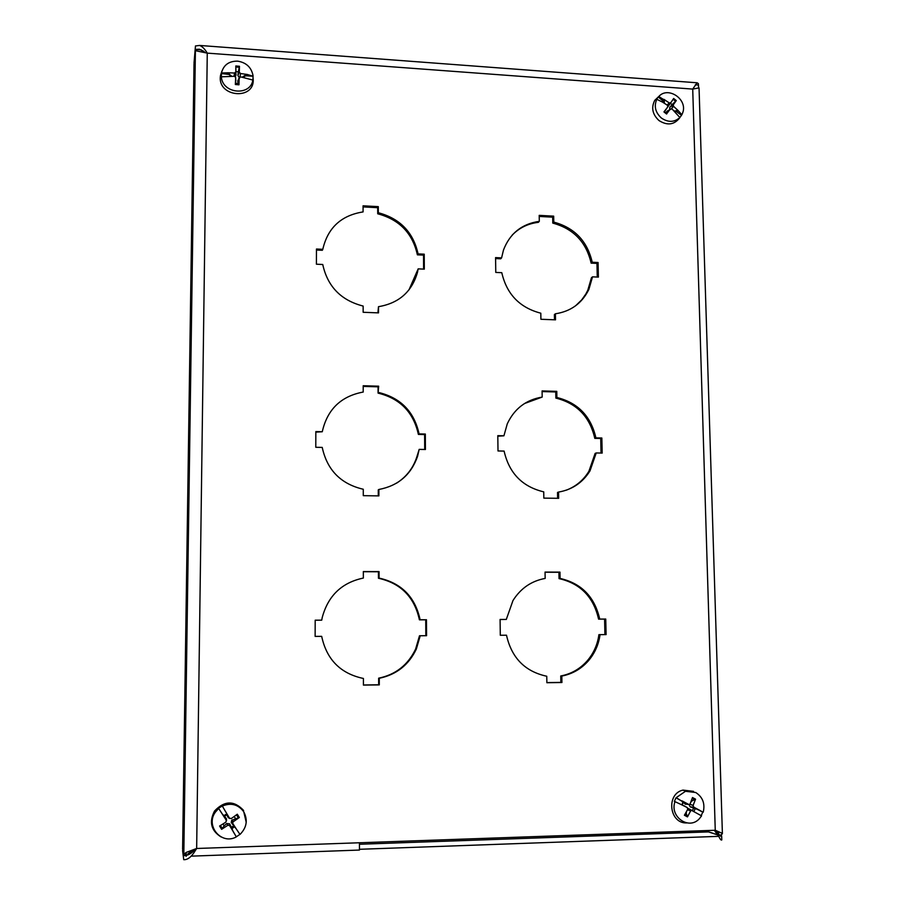 <?xml version="1.0" encoding="UTF-8"?>
<svg xmlns="http://www.w3.org/2000/svg" width="905" height="905" viewBox="0 0 905 905"><rect width="100%" height="100%" fill="white"/><g stroke="black" fill="none" stroke-linecap="round" stroke-linejoin="round"><path stroke-width="1.36" d="M183.726 859.671L182.584 850.508L183.726 859.671C187.663 859.954 191.577 856.854 195.457 850.361L196.657 848.483L186.407 852.34L183.805 854.207L182.606 849.105L194.021 64.097L195.412 50.68L207.268 53.124L196.657 848.483L715.255 830.258L692.721 89.086L699.045 87.887L722.394 833.584M195.367 849.139C191.532 853.596 187.663 855.768 183.783 855.632L185.989 855.553M194.032 62.886L195.469 45.951L194.145 62.886M204.666 52.162L199.428 49.209L195.412 49.447L201.396 49.899M186.215 854.116L183.805 854.207L195.401 50.703L183.817 854.139M187.788 853.992L192.969 849.874M717.993 835.032L708.479 831.91L359.455 844.252M719.011 835.372L721.67 836.243L721.783 839.964C721.149 840.451 720.12 839.24 718.706 836.322L715.255 830.258L722.145 833.256L715.527 830.688M714.283 830.292L718.706 836.322M717.224 833.596L721.67 836.243L720.629 836.277M715.561 830.745L718.717 834.15L718.4 834.806M718.615 835.021L721.624 834.908L722.145 833.256M717.948 834.953L705.086 830.609M698.434 85.025L698.389 83.645L697.088 82.785L692.721 89.086L207.268 53.124C204.779 48.938 202.211 46.381 199.564 45.442L195.469 45.951M553.781 222.098C574.517 227.743 587.322 241.115 592.221 262.224L598.069 262.507L598.386 277.111L592.526 276.84L588.872 289.43C582.017 303.288 570.863 311.411 555.41 313.786L555.512 319.838L540.907 319.273L540.805 313.198C519.719 307.7 506.71 294.193 501.789 272.688L495.77 272.416L495.578 257.597L501.596 257.88L503.452 250.131C509.82 233.49 521.766 223.897 539.301 221.329L539.199 215.367L553.679 216.148L553.781 222.098L552.785 223.105L552.684 217.166L539.222 216.442M539.301 221.329L538.339 222.336C528.034 223.558 519.3 227.834 512.14 235.153M501.596 257.88L500.714 258.807L495.601 258.57M554.482 319.804L554.392 314.578L555.41 313.786M592.526 276.84L591.44 277.722L587.786 290.267L585.807 294.057L581.723 299.849L575.637 305.754M597.255 277.066L596.972 263.4L591.135 263.129C586.259 242.076 573.476 228.739 552.785 223.105M598.069 262.507L596.972 263.4M592.221 262.224L591.135 263.129M553.679 216.148L552.684 217.166M556.88 397.499C577.933 402.77 590.942 416.221 595.909 437.873L601.848 438.009L602.176 453.077L596.225 452.952L589.981 470.905C582.639 482.648 572.164 489.707 558.555 492.071L558.668 498.316L543.837 498.123L543.735 491.856C522.321 486.743 509.108 473.157 504.108 451.086L497.999 450.962L497.807 435.667L503.915 435.803L507.286 423.812C514.391 408.687 526.02 399.772 542.186 397.08L542.084 390.926L556.779 391.356L556.88 397.499L555.862 398.087L555.76 391.967L542.095 391.571M542.186 397.08L524.504 403.528M503.915 435.803L497.807 436.199M557.627 498.304L557.525 492.444L558.555 492.071M596.225 452.952L595.117 453.416L588.884 471.324C583.442 480.216 575.885 486.505 566.225 490.205M601.033 453.054L600.728 438.495L594.8 438.371C589.845 416.775 576.87 403.347 555.862 398.087M601.848 438.009L600.728 438.495M595.909 437.873L594.8 438.371M556.779 391.356L555.76 391.967M560.082 578.442C581.463 583.318 594.664 596.87 599.721 619.077L605.75 619.054L606.09 634.609L600.049 634.643C598.68 644.564 594.811 653.263 588.442 660.752C581.236 668.919 572.367 674.021 561.813 676.058L561.926 682.506L546.869 682.709L546.756 676.25C525.002 671.544 511.585 657.867 506.506 635.22L500.295 635.253L500.092 619.461L506.302 619.439L512.943 600.603C520.647 588.363 531.382 580.965 545.161 578.419L545.048 572.073L559.969 572.118L560.082 578.442L559.041 578.612L558.928 572.288L545.059 572.243M506.302 619.439L500.092 619.518M546.869 682.596L560.862 682.415L560.749 675.978C571.281 673.954 580.139 668.863 587.334 660.707C593.68 653.24 597.538 644.564 598.906 634.665L600.049 634.643M561.926 682.506L560.862 682.415M561.813 676.058L560.749 675.978M604.925 634.609L604.597 619.111L598.578 619.133C593.544 596.983 580.365 583.465 559.041 578.612M605.75 619.054L604.597 619.111M599.721 619.077L598.578 619.133M559.969 572.118L558.928 572.288M378.301 212.732C400.021 218.546 413.28 232.257 418.076 253.886L424.23 254.181L424.321 269.147L418.167 268.864L417.454 272.439C411.843 291.829 398.856 303.232 378.494 306.682L378.516 312.881L363.154 312.282L363.143 306.06C341.038 300.392 327.576 286.546 322.746 264.498L316.411 264.203L316.467 249.022L322.791 249.316C327.734 227.868 341.162 215.401 363.075 211.917L363.075 205.808L378.29 206.634L378.301 212.732L377.713 213.784L377.702 207.698L363.075 206.906M322.791 249.316L322.327 250.289L316.456 250.018M377.905 312.859L378.494 306.682M418.167 268.864L408.958 289.905M423.608 269.113L423.529 255.12L417.386 254.837C412.601 233.264 399.377 219.576 377.713 213.784M424.23 254.181L423.529 255.12M418.076 253.886L417.386 254.837M378.29 206.634L377.702 207.698M378.675 392.487C400.745 397.906 414.207 411.707 419.083 433.902L425.327 434.049L425.429 449.502L419.173 449.378L417.556 456.38C411.062 474.763 398.177 485.793 378.878 489.481L378.89 495.883L363.278 495.669L363.278 489.254C340.812 483.994 327.124 470.046 322.225 447.409L315.788 447.285L315.834 431.595L322.271 431.742C327.293 409.456 340.947 396.22 363.21 392.046L363.199 385.745L378.663 386.186L378.075 393.109L378.064 386.831L363.199 386.401M322.271 431.742L315.834 432.138M378.279 495.872L378.267 489.865L378.878 489.481M419.173 449.378L416.854 456.844C413.246 468.032 406.492 476.799 396.605 483.146M424.705 449.48L424.615 434.57L418.382 434.423C413.517 412.284 400.089 398.517 378.075 393.109M425.327 434.049L424.615 434.57M419.083 433.902L418.382 434.423M378.663 386.186L378.064 386.831M379.059 578.08C401.481 583.092 415.169 596.983 420.124 619.778L426.47 619.755L426.572 635.706L420.214 635.751L416.334 649.066C408.732 664.971 396.379 674.7 379.274 678.275L379.286 684.893L363.414 685.096L363.414 678.467C340.574 673.637 326.66 659.609 321.682 636.351L315.132 636.396L315.189 620.185L321.728 620.163L322.203 617.629C328.04 595.807 341.751 582.616 363.346 578.057L363.335 571.541L379.048 571.587L379.059 578.08L378.448 578.25L378.437 571.768L363.335 571.722M363.346 578.057L362.758 578.216M321.728 620.163L315.189 620.242M363.414 684.983L378.663 684.791L378.652 678.184C395.711 674.621 408.042 664.915 415.621 649.055L419.49 635.763L420.214 635.751M379.286 684.893L378.663 684.791M379.274 678.275L378.652 678.184M425.836 635.717L425.735 619.812L419.411 619.835C414.467 597.096 400.813 583.239 378.448 578.25M426.47 619.755L425.735 619.812M420.124 619.778L419.411 619.835M379.048 571.587L378.437 571.768M666.894 113.487L664.315 111.451L663.942 111.915L667.788 106.892L667.494 105.297L662.494 102.107L656.781 99.29L656.216 99.708L658.795 96.507L664.417 100.07L663.297 101.213L658.229 96.926M664.304 103.204L664.361 99.822M663.84 102.91L664.338 102.401L663.297 101.213M663.987 99.346L662.732 100.636M677.845 110.274L681.884 114.743L681.488 115.286L676.171 111.372L677.845 110.274L673.592 106.36L673.252 104.822L676.295 100.579L673.637 98.475L670.763 102.763L669.214 102.91L664.315 99.595M658.795 96.507C667.935 85.975 687.63 99.12 682.811 112.48L681.884 114.743M681.488 115.286L679.881 117.526C674.316 122.424 668.162 122.594 661.408 118.046C655.356 112.503 653.817 106.258 656.781 99.29M679.881 117.526L671.872 108.747L667.528 110.885M666.906 113.498L670.322 108.894M679.779 117.763C674.248 124.879 667.324 125.806 658.998 120.557C652.46 114.449 651.034 107.729 654.722 100.376L659.213 96.1M676.171 111.372L674.044 110.783M674.508 111.236L677.585 110.263M678.15 110.523L676.861 111.79M671.906 105.749L672.766 107.231M676.295 100.579L672.132 104.629L670.413 103.272M669.632 109.381L669.734 107.356L672.132 104.629M670.763 102.763L667.924 106.654M665.492 110.184L664.394 111.553M666.069 113.001L666.849 111.372M697.981 809.523L690.153 806.864L689.01 804.534M698.275 809.624L696.839 809.194M698.909 809.851L702.778 812.102L697.484 809.432M681.691 804.783L674.994 801.649C669.349 816.83 689.101 830.496 699.441 818.629L701.556 815.88L687.845 808.323M694.022 811.276L695.187 808.719M702.778 812.102L701.194 815.643M698.57 809.715L693.671 807.102L693.14 805.382L695.549 799.172L691.182 801.332M685.945 812.588L687.483 816.887L690.662 810.835L692.246 810.247M681.488 804.692L687.212 807.554L687.743 809.274L684.406 815.247L687.483 816.887M674.994 801.649L674.361 801.445L676.046 797.78L685.47 791.287L695.719 792.497C702.733 797.056 705.233 803.629 703.219 812.215M676.68 797.984L681.918 801.219L676.046 797.78M695.549 799.172L692.495 797.531L690.017 804.183L688.648 804.409L683.004 801.378M686.793 822.928C669.248 823.855 665.82 793.798 682.981 790.099L693.558 791.355M682.63 801.117L681.239 800.721M683.083 801.479L681.985 804.85L683.173 802.69L681.918 801.219M686.454 804.251L683.173 802.69M693.524 808.244L692.529 810.416M686.307 812.713L686.465 811.649M682.166 804.884L684.452 805.993M690.866 802.181L691.409 801.513M246.454 74.504L247.11 74.414L246.827 75.85L245.968 75.884L246.217 74.617L242.348 77.106M245.968 75.884L244.316 76.077L244.418 77.445M247.11 74.414L253.049 76.246L246.827 75.85M253.049 76.246L252.948 80.081L240.425 76.812L238.049 80.24M246.692 74.391L240.515 73.531L239.282 72.219L239.463 66.28L238.354 71.823L235.956 71.619L235.424 76.801M252.936 79.527C251.104 96.462 222.37 94.109 221.363 76.823L234.44 76.303L235.662 77.378L235.639 83.328L238.049 83.532L238.977 84.799L239.158 77.706M235.843 80.964L235.673 77.615L235.379 83.78M221.363 76.823L221.476 72.988C223.512 64.99 228.908 61.042 237.642 61.144C246.16 62.513 251.285 67.253 252.993 75.364L253.038 75.692M221.476 72.988L228.184 72.796L228.377 74.38L221.261 73.52L220.537 75.353L221.906 71.156M239.463 66.28L235.82 65.963L235.832 71.925L234.531 73.011L228.184 72.796M253.117 78.441C255.651 100.919 216.453 97.344 220.537 75.353M227.755 72.751L227.517 74.199M231.816 76.246L230.017 74.855L229.847 76.246M228.388 72.943L230.017 74.855L228.377 74.38M239.35 67.298L235.832 66.993L235.956 71.619M235.639 83.328L238.909 84.075L235.391 83.78M238.049 83.532L237.777 80.873M239.203 77.536L237.925 75.432L238.354 71.823M235.99 828.573L231.533 822.928L231.646 820.292L239.35 817.498L237.302 814.217L231.318 818.539L229.463 818.177L225.594 811.593M236.16 828.788L239.995 834.444C246.748 827.611 248.004 820.077 243.773 811.83L246.217 822.306M233.626 825.835L231.442 827.294L232.789 830.711M233.094 831.401L236.296 836.82L232.902 830.971M231.94 828.573L234.508 826.853M239.938 834.365L236.296 836.82M236.329 828.991L232.811 823.55L232.913 821.966L239.35 817.498M222.935 823.98L224.157 825.846L221.623 829.319L227.811 825.292L229.565 825.507L233.015 831.209M222.653 814.545L218.49 808.188L226.307 820.269L225.865 822.17L219.587 826.027L221.623 829.319M236.329 836.899C221.499 845.304 205.084 825.892 215.401 812.113L218.648 808.47M218.49 808.188L222.325 806.038C230.99 802.52 238.083 804.375 243.615 811.593M222.325 806.038L225.967 812.339M221.046 836.944C211.057 830.62 208.885 821.978 214.542 811.016C224.497 800.518 234.191 800.337 243.615 810.473M222.698 814.432L224.542 816.22L226.736 814.76L226.51 813.991L223.931 815.699L222.777 814.692M229.757 818.516L228.173 817.532L226.736 814.76M234.225 816.457L235.357 818.38M224.157 825.846L226.793 823.505L229.61 823.833L231.442 827.294M224.542 816.22L226.42 818.708L226.522 820.858M673.467 106.485L672.596 105.252M238.445 84.832L237.144 84.086M231.171 822.159L232.596 820.484M607.572 834.037L605.479 835.553M191.091 856.153L359.455 850.055L359.455 842.759M185.649 854.139L186.181 856.322L186.238 852.42M695.357 84.799L698.479 85.025L698.558 87.909M192.731 849.965L186.407 852.34M204.711 52.173L202.754 50.68M359.455 849.297L718.717 836.344M718.197 834.614L718.14 832.577M663.942 111.915L666.612 114.03M673.094 99.279L675.662 101.303M673.297 104.765L669.824 107.231M669.214 102.91L667.155 105.059M667.788 106.892L665.435 110.263M673.592 106.36L671.521 108.532M693.671 807.102L690.153 806.864M688.648 804.409L685.119 804.16M692.201 798.402L694.972 799.93M687.664 815.982L684.847 814.511M690.662 810.835L687.483 809.771M693.14 805.382L689.893 804.296M687.212 807.554L684.316 805.914M240.515 73.531L240.017 76.835M235.323 84.493L238.977 84.799M234.531 73.011L234.022 76.291M239.135 77.909L237.777 81.133M239.282 72.219L237.925 75.432M235.832 71.925L236.001 75.262M232.811 823.55L231.533 822.928M229.463 818.177L228.173 817.532M236.499 814.805L238.445 817.95M222.404 828.652L220.435 825.507M227.811 825.292L226.793 823.505M229.666 825.654L229.78 824.093M233.252 821.65L232.246 819.862M226.307 820.269L226.42 818.708M195.367 849.15L195.457 850.361M718.717 834.15L718.706 833.482M588.872 289.43L587.786 290.267M589.981 470.905L588.884 471.324M588.442 660.752L587.334 660.707M417.454 272.439L416.764 273.344M417.556 456.38L416.854 456.844M416.334 649.066L415.621 649.055M697.088 82.785L199.564 45.442M656.679 98.905L654.722 100.376M666.894 113.498L664.315 111.462M673.252 104.822L669.734 107.356M685.47 791.287L682.981 790.099M691.477 810.145L687.902 808.312M215.401 812.113L214.542 811.016M229.565 825.507L229.61 823.833M232.913 821.966L231.646 820.292"/></g></svg>
